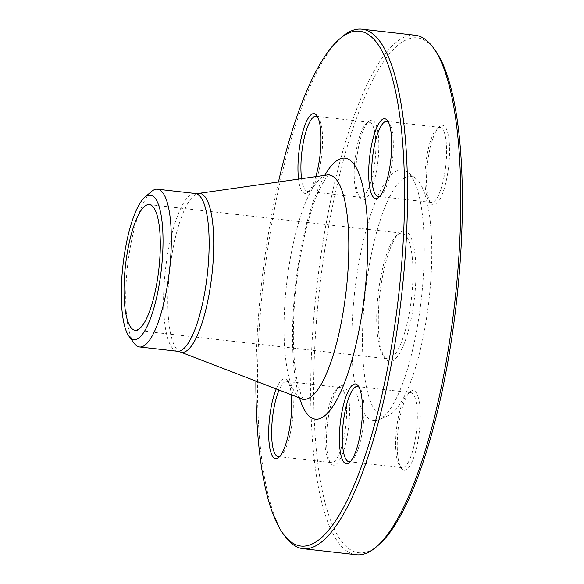 <?xml version="1.0" encoding="UTF-8"?>
<svg xmlns="http://www.w3.org/2000/svg" width="584" height="584" viewBox="0 0 584 584"><rect width="100%" height="100%" fill="white"/><g stroke="black" fill="none" stroke-linecap="round" stroke-linejoin="round"><path stroke-width="0.44" stroke-dasharray="2.92 2.19" d="M285.182 536.492A261.406 69.416 96.5 0 1 263.501 281.13A261.406 69.416 96.5 0 1 341.779 37.091M415.18 35.237A261.406 69.416 -83.5 0 0 414.436 35.164A261.406 69.416 -83.5 0 0 316.616 288.576A261.406 69.416 -83.5 0 0 356.313 554.727M387.915 358.846A63.211 16.783 96.5 0 1 387.739 358.824A63.211 16.783 96.5 0 1 383.418 355.875A63.211 16.783 96.5 0 1 378.176 294.124A63.211 16.783 96.5 0 1 397.105 235.111A63.211 16.783 96.5 0 1 401.792 233.184A63.211 16.783 96.5 0 1 401.974 233.206A63.211 16.783 96.5 0 1 411.574 297.563A63.211 16.783 96.5 0 1 387.915 358.846M404.325 231.082A65.59 17.418 -83.5 0 0 399.463 233.082A65.59 17.418 -83.5 0 0 379.826 294.314A65.59 17.418 -83.5 0 0 385.265 358.386A65.59 17.418 -83.5 0 0 413.297 306.928A65.59 17.418 -83.5 0 0 404.325 231.082M383.885 416.261A120.72 32.054 96.5 0 1 366.38 283.758A120.72 32.054 96.5 0 1 415.618 178.419A120.72 32.054 96.5 0 1 428.984 299.884A120.72 32.054 96.5 0 1 388.776 415.275A120.72 32.054 96.5 0 1 383.885 416.261M374.176 420.684A126.21 33.514 96.5 0 1 355.875 282.152A126.21 33.514 96.5 0 1 407.355 172.032A126.21 33.514 96.5 0 1 421.327 299.015A126.21 33.514 96.5 0 1 379.286 419.655A126.21 33.514 96.5 0 1 374.176 420.684M448.673 165.944A40.165 10.665 -83.5 0 0 439.46 126.487A40.165 10.665 -83.5 0 0 427.437 163.98A40.165 10.665 -83.5 0 0 430.766 203.21A40.165 10.665 -83.5 0 0 448.673 165.944M404.34 470.317A40.165 10.665 -83.5 0 0 419.889 425.824A40.165 10.665 -83.5 0 0 410.18 391.711A40.165 10.665 -83.5 0 0 398.157 429.204A40.165 10.665 -83.5 0 0 401.485 468.434A40.165 10.665 -83.5 0 0 404.34 470.317M327.376 424.539A40.165 10.665 -83.5 0 0 330.756 463.338A40.165 10.665 -83.5 0 0 348.619 426.502A40.165 10.665 -83.5 0 0 339.45 386.608A40.165 10.665 -83.5 0 0 327.376 424.539M371.709 120.165A40.165 10.665 -83.5 0 0 368.73 121.384A40.165 10.665 -83.5 0 0 356.7 158.877A40.165 10.665 -83.5 0 0 360.036 198.115A40.165 10.665 -83.5 0 0 377.198 166.608A40.165 10.665 -83.5 0 0 371.709 120.165M378.812 544.806A259.033 68.781 96.5 0 1 316.185 324.755A259.033 68.781 96.5 0 1 416.45 37.785A259.033 68.781 96.5 0 1 434.89 49.947M276.203 388.922A40.165 10.665 96.5 0 1 287.459 380.717A40.165 10.665 96.5 0 1 291.292 394.74M315.791 176.653A40.165 10.665 96.5 0 1 308.045 192.224A40.165 10.665 96.5 0 1 305.067 193.443A40.165 10.665 96.5 0 1 298.548 179.12M278.451 181.996A259.033 68.781 -83.5 0 0 255.894 381.096M134.174 343.268A79.373 21.075 96.5 0 1 127.589 265.727A79.373 21.075 96.5 0 1 151.351 191.632M369.168 122.268A37.785 10.03 96.5 0 1 369.278 122.275A37.785 10.03 96.5 0 1 374.994 160.95A37.785 10.03 96.5 0 1 360.766 197.37A37.785 10.03 96.5 0 1 358.189 195.603A37.785 10.03 96.5 0 1 355.05 158.695A37.785 10.03 96.5 0 1 366.365 123.421A37.785 10.03 96.5 0 1 369.168 122.268M301.578 178.689A37.785 10.03 -83.5 0 0 307.498 191.333A37.785 10.03 -83.5 0 0 307.607 191.34A37.785 10.03 -83.5 0 0 310.411 190.194A37.785 10.03 -83.5 0 0 321.718 154.913A37.785 10.03 -83.5 0 0 318.587 118.005A37.785 10.03 -83.5 0 0 317.638 116.983M325.726 424.327A37.785 10.03 96.5 0 1 337.085 388.645A37.785 10.03 96.5 0 1 339.998 387.499A37.785 10.03 96.5 0 1 345.713 426.174A37.785 10.03 96.5 0 1 331.486 462.594A37.785 10.03 96.5 0 1 328.909 460.827A37.785 10.03 96.5 0 1 325.726 424.327M279.97 456.199A37.785 10.03 -83.5 0 0 281.13 455.411A37.785 10.03 -83.5 0 0 292.489 419.728A37.785 10.03 -83.5 0 0 289.306 383.228A37.785 10.03 -83.5 0 0 286.722 381.461A37.785 10.03 -83.5 0 0 279.094 390.039M402.325 467.696A37.785 10.03 96.5 0 1 402.215 467.689A37.785 10.03 96.5 0 1 399.639 465.923A37.785 10.03 96.5 0 1 396.507 429.014A37.785 10.03 96.5 0 1 407.814 393.74A37.785 10.03 96.5 0 1 410.727 392.601A37.785 10.03 96.5 0 1 416.465 431.072A37.785 10.03 96.5 0 1 402.325 467.696M350.699 461.302A37.785 10.03 -83.5 0 0 351.86 460.513A37.785 10.03 -83.5 0 0 363.175 425.24A37.785 10.03 -83.5 0 0 360.036 388.324A37.785 10.03 -83.5 0 0 359.087 387.301M445.767 165.644A37.785 10.03 96.5 0 1 431.496 202.466A37.785 10.03 96.5 0 1 428.919 200.706A37.785 10.03 96.5 0 1 425.787 163.79A37.785 10.03 96.5 0 1 437.095 128.517A37.785 10.03 96.5 0 1 440.007 127.378A37.785 10.03 96.5 0 1 445.767 165.644M379.987 196.078A37.785 10.03 -83.5 0 0 381.14 195.29A37.785 10.03 -83.5 0 0 392.499 159.607A37.785 10.03 -83.5 0 0 389.316 123.1A37.785 10.03 -83.5 0 0 388.367 122.078M299.512 397.908A131.276 34.858 96.5 0 1 324.733 175.375M180.339 351.969A79.942 21.228 96.5 0 1 169.688 270.502A79.942 21.228 96.5 0 1 198.304 193.479M327.04 175.039A112.836 29.966 -83.5 0 0 286.649 283.751A112.836 29.966 -83.5 0 0 301.687 398.748M195.29 193.516A79.373 21.075 -83.5 0 0 165.403 270.012A79.373 21.075 -83.5 0 0 177.412 351.254M135.035 330.194L387.739 358.824M149.278 204.568L401.974 233.206M415.618 178.419L407.355 172.032M388.776 415.275L379.286 419.655M383.418 355.875L385.265 358.386M397.105 235.111L399.463 233.082M329.383 174.295C327.814 175.193 325.032 179.222 321.047 186.384C314.367 199.451 308.418 217.912 303.198 241.783C296.256 275.093 292.993 308.023 293.394 340.589C293.81 359.707 295.489 375.016 298.431 386.513L301.256 395.302L303.811 399.996M369.278 122.275L316.01 116.238M360.766 197.37L307.498 191.333M358.189 195.603L360.036 198.115M366.365 123.421L368.73 121.384M318.587 118.005L316.74 115.493M310.411 190.194L308.045 192.224M328.909 460.827L330.756 463.338M337.085 388.645L339.45 386.608M339.998 387.499L286.722 381.461M331.486 462.594L278.218 456.557M289.306 383.228L287.459 380.717M281.13 455.411L278.765 457.447M399.639 465.923L401.485 468.434M407.814 393.74L410.18 391.711M410.727 392.601L357.459 386.564M402.215 467.689L348.947 461.652M360.036 388.324L358.189 385.82M351.86 460.513L349.495 462.543M428.919 200.706L430.766 203.21M437.095 128.517L439.46 126.487M440.007 127.378L386.739 121.341M431.496 202.466L378.228 196.428M389.316 123.1L387.469 120.596M381.14 195.29L378.775 197.319"/><path stroke-width="0.88" d="M339.413 39.128L341.779 37.091A261.406 69.416 96.5 0 1 361.912 29.2A261.406 69.416 96.5 0 1 401.609 295.351A261.406 69.416 96.5 0 1 303.789 548.763A261.406 69.416 96.5 0 1 303.045 548.697A261.406 69.416 96.5 0 1 285.182 536.492L283.335 533.988A259.033 68.781 -83.5 0 0 301.775 546.142A259.033 68.781 -83.5 0 0 402.04 259.172A259.033 68.781 -83.5 0 0 339.413 39.128A259.033 68.781 -83.5 0 0 278.451 181.996M303.045 548.697L356.313 554.727A261.406 69.416 -83.5 0 0 357.065 554.8A261.406 69.416 -83.5 0 0 376.446 546.836A261.406 69.416 -83.5 0 0 454.724 302.797A261.406 69.416 -83.5 0 0 433.043 47.435A261.406 69.416 -83.5 0 0 415.18 35.237L361.912 29.2M135.218 330.208A63.211 16.783 96.5 0 1 135.035 330.194A63.211 16.783 96.5 0 1 125.48 265.486A63.211 16.783 96.5 0 1 149.278 204.568A63.211 16.783 96.5 0 1 158.877 268.925A63.211 16.783 96.5 0 1 135.218 330.208M433.043 47.435L434.89 49.947A259.033 68.781 96.5 0 1 456.374 302.986A259.033 68.781 96.5 0 1 378.812 544.806L376.446 546.836M369.562 157.862A40.165 10.665 96.5 0 1 387.469 120.596A40.165 10.665 96.5 0 1 390.805 159.826A40.165 10.665 96.5 0 1 378.775 197.319A40.165 10.665 96.5 0 1 369.562 157.862M355.335 383.929A40.165 10.665 96.5 0 1 358.189 385.82A40.165 10.665 96.5 0 1 361.525 425.05A40.165 10.665 96.5 0 1 349.495 462.543A40.165 10.665 96.5 0 1 339.786 428.422A40.165 10.665 96.5 0 1 355.335 383.929M291.292 394.74A40.165 10.665 96.5 0 1 290.839 419.516A40.165 10.665 96.5 0 1 278.765 457.447A40.165 10.665 96.5 0 1 268.749 437.467A40.165 10.665 96.5 0 1 276.203 388.922M298.548 179.12A40.165 10.665 96.5 0 1 302.921 131.247A40.165 10.665 96.5 0 1 316.74 115.493A40.165 10.665 96.5 0 1 315.791 176.653M255.894 381.096A259.033 68.781 -83.5 0 0 283.335 533.988M144.744 197.319L151.351 191.632A79.373 21.075 96.5 0 1 157.468 189.231A79.373 21.075 96.5 0 1 169.521 270.049A79.373 21.075 96.5 0 1 139.824 346.991A79.373 21.075 96.5 0 1 139.591 346.969A79.373 21.075 96.5 0 1 134.174 343.268L128.998 336.245A72.723 19.308 -83.5 0 0 134.174 339.654A72.723 19.308 -83.5 0 0 162.323 259.092A72.723 19.308 -83.5 0 0 144.744 197.319A72.723 19.308 -83.5 0 0 122.968 265.202A72.723 19.308 -83.5 0 0 128.998 336.245M317.638 116.983A37.785 10.03 -83.5 0 0 316.01 116.238A37.785 10.03 -83.5 0 0 315.9 116.231A37.785 10.03 -83.5 0 0 304.242 138.036A37.785 10.03 -83.5 0 0 301.578 178.689M279.094 390.039A37.785 10.03 -83.5 0 0 272.458 418.29A37.785 10.03 -83.5 0 0 278.218 456.557A37.785 10.03 -83.5 0 0 279.97 456.199M359.087 387.301A37.785 10.03 -83.5 0 0 357.459 386.564A37.785 10.03 -83.5 0 0 357.35 386.55A37.785 10.03 -83.5 0 0 343.209 423.181A37.785 10.03 -83.5 0 0 348.947 461.652A37.785 10.03 -83.5 0 0 349.057 461.659A37.785 10.03 -83.5 0 0 350.699 461.302M388.367 122.078A37.785 10.03 -83.5 0 0 386.739 121.341A37.785 10.03 -83.5 0 0 372.468 158.162A37.785 10.03 -83.5 0 0 378.228 196.428A37.785 10.03 -83.5 0 0 379.987 196.078M324.733 175.375A131.276 34.858 96.5 0 1 367.577 256.412A131.276 34.858 96.5 0 1 315.798 419.166A131.276 34.858 96.5 0 1 299.512 397.908M139.591 346.969L177.412 351.254A79.373 21.075 -83.5 0 0 177.638 351.276A79.373 21.075 -83.5 0 0 207.342 274.334A79.373 21.075 -83.5 0 0 195.29 193.516L198.304 193.479A79.942 21.228 96.5 0 1 212.218 272.1A79.942 21.228 96.5 0 1 182.011 352.349A79.942 21.228 96.5 0 1 180.339 351.969L301.687 398.748A112.836 29.966 -83.5 0 0 304.038 399.281A112.836 29.966 -83.5 0 0 346.677 286.014A112.836 29.966 -83.5 0 0 327.04 175.039L329.376 174.302M198.304 193.479L327.04 175.039M157.468 189.231L195.29 193.516M177.412 351.254L180.339 351.969M303.811 399.996L301.687 398.748"/></g></svg>
